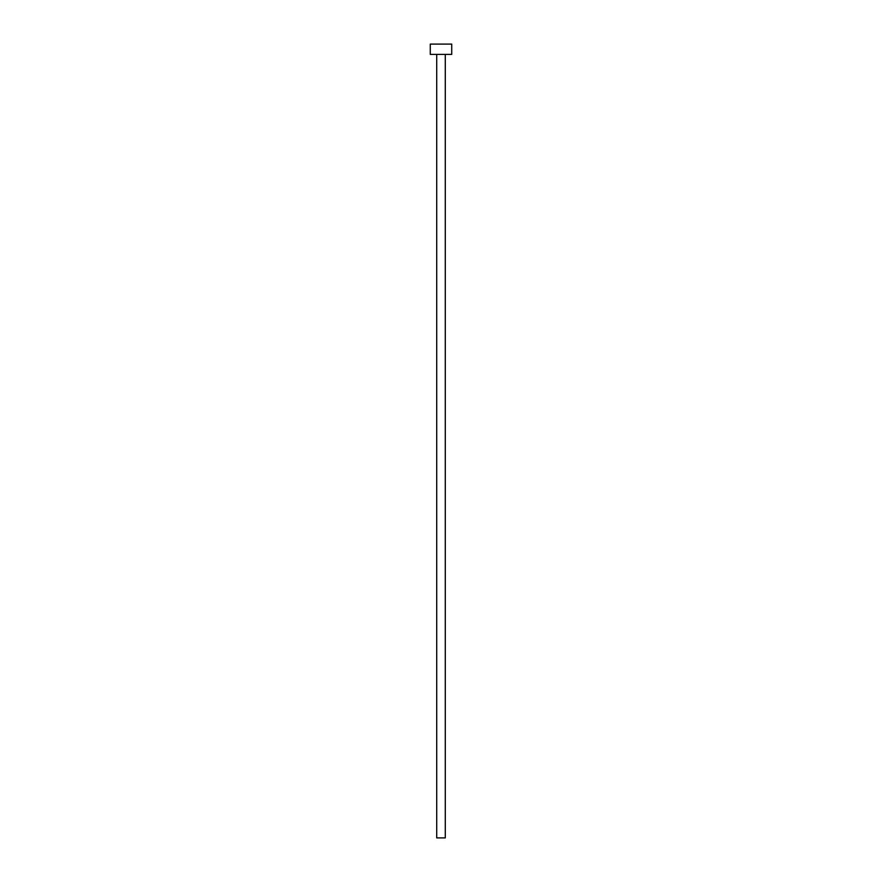 <?xml version="1.0" encoding="UTF-8"?>
<svg xmlns="http://www.w3.org/2000/svg" width="882" height="882" viewBox="0 0 882 882"><rect width="100%" height="100%" fill="white"/><g stroke="black" fill="none" stroke-linecap="round" stroke-linejoin="round"><path stroke-width="1.32" d="M436.711 54.397L436.711 837.9L445.289 837.9L445.289 54.397L445.289 837.9L436.711 837.9L436.711 54.397M430.273 44.1L430.273 54.397L451.727 54.397L451.727 44.1L430.273 44.1L430.273 54.397L451.727 54.397L451.727 44.1L430.273 44.1"/></g></svg>
